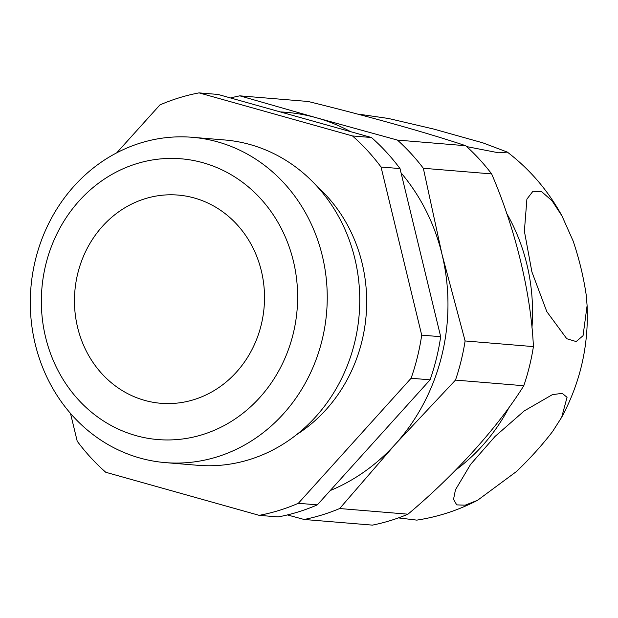 <?xml version="1.0" encoding="UTF-8"?>
<svg xmlns="http://www.w3.org/2000/svg" width="618" height="618" viewBox="0 0 618 618"><rect width="100%" height="100%" fill="white"/><g stroke="black" fill="none" stroke-linecap="round" stroke-linejoin="round"><path stroke-width="0.93" d="M552.685 431.372C542.349 444.89 530.29 458.262 516.509 471.488L477.606 500.263L465.169 505.176L456.733 504.883L453.535 499.359L455.451 489.811L470.638 464.334L495.057 436.439L524.242 410.916L552.314 394.693L562.187 393.318L567.054 397.32L561.677 417.297L552.685 431.372M398.425 517.899L416.818 520.124C438.123 516.872 458.386 510.252 477.606 500.263M586.212 295.018L587.1 305.601L583.052 335.698L576.177 341.561L566.768 338.726L546.814 311.642L531.897 271.889L524.381 231.178L526.899 199.127L532.94 191.271L541.824 191.819L552.021 200.765L561.94 215.844L573.164 241.082C579.205 259.058 583.554 277.034 586.212 295.018M360.495 114.863L361.345 114.546L388.567 118.494L433.658 129.038L482.882 142.858L507.332 152.09L498.718 152.824L466.706 146.613M506.698 213.426A187.509 170.452 94.7 0 1 531.936 328.05M509.332 406.93A187.509 170.452 94.7 0 1 455.644 470.074M455.489 380.093L395.396 444.133L339.661 508.537L407.973 514.184C455.057 474.655 497.876 427.262 523.794 385.732L455.489 380.093A215.443 195.852 94.7 0 0 465.107 340.958L533.419 346.605C530.932 293.063 515.512 229.293 491.642 173.913L423.33 168.274L442.04 254.438L465.107 340.958M230.514 97.953A215.443 195.852 94.7 0 1 239.823 95.836L316.439 117.775L397.42 140.085A215.443 195.852 94.7 0 1 423.33 168.274M280.24 111.912A195.86 178.046 94.7 0 1 316.439 117.775A195.86 178.046 94.7 0 1 350.669 131.68M401.051 172.855A195.86 178.046 94.7 0 1 442.04 254.438A195.86 178.046 94.7 0 1 395.396 444.133A195.86 178.046 94.7 0 1 330.236 490.553M397.42 140.085L465.733 145.724C426.799 132.685 368.714 116.362 308.127 101.476L239.823 95.836M440.688 336.702L400.016 168.583A214.469 194.964 94.7 0 0 371.472 137.52L218.038 94.446L199.058 92.878L352.492 135.952A214.469 194.964 94.7 0 1 381.036 167.014L421.708 335.134A214.469 194.964 94.7 0 1 411.109 378.255L298.347 503.291L317.328 504.86L430.089 379.823A214.469 194.964 94.7 0 0 440.688 336.702L421.708 335.134M317.328 504.86A214.469 194.964 94.7 0 1 278.177 516.918L259.197 515.35L105.771 472.276A214.469 194.964 94.7 0 1 77.219 441.213L70.498 413.427M298.347 503.291A214.469 194.964 94.7 0 1 259.197 515.35M116.694 152.862L159.907 104.936A214.469 194.964 94.7 0 1 199.058 92.878M317.25 186.574A151.201 137.451 94.7 0 1 296.756 434.524M411.109 378.255L430.089 379.823M192.213 137.289L224.713 139.977A163.214 148.374 94.7 0 1 359.228 286.404A163.214 148.374 94.7 0 1 249.263 459.653A163.214 148.374 94.7 0 1 197.83 465.3L165.33 462.612A163.214 148.374 94.7 0 1 30.9 287.733A163.214 148.374 94.7 0 1 192.213 137.289A163.214 148.374 94.7 0 1 326.721 283.716A163.214 148.374 94.7 0 1 216.756 456.972A163.214 148.374 94.7 0 1 165.33 462.612M202.271 434.701A140.865 128.057 94.7 0 1 45.809 264.465A140.865 128.057 94.7 0 1 260.379 198.393A140.865 128.057 94.7 0 1 202.271 434.701M77.621 327.47A104.457 94.956 94.7 0 1 178.092 195.079A104.457 94.956 94.7 0 1 264.125 307.007A104.457 94.956 94.7 0 1 160.881 403.291A104.457 94.956 94.7 0 1 77.621 327.47M381.036 167.014L400.016 168.583M352.492 135.952L371.472 137.52M339.661 508.537A215.443 195.852 94.7 0 1 304.133 519.475L287.393 514.933M304.133 519.475L372.438 525.122A215.443 195.852 94.7 0 0 407.973 514.184M465.733 145.724A215.443 195.852 94.7 0 1 491.642 173.913M533.419 346.605A215.443 195.852 94.7 0 1 523.794 385.732M561.677 417.297C580.387 382.496 588.861 345.261 587.1 305.601M561.94 215.844C548.12 190.638 529.92 169.386 507.332 152.09M361.345 114.546L360.047 114.747"/></g></svg>
